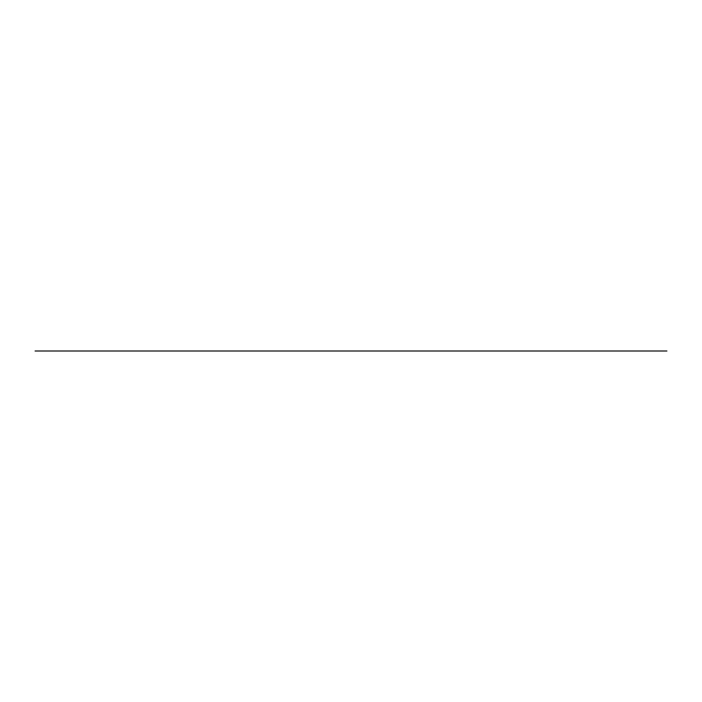 <?xml version="1.0" encoding="UTF-8"?>
<svg xmlns="http://www.w3.org/2000/svg" width="702" height="702" viewBox="0 0 702 702"><rect width="100%" height="100%" fill="white"/><g stroke="black" fill="none" stroke-linecap="round" stroke-linejoin="round"><path stroke-width="1.05" d="M35.1 351L666.9 351L35.1 351"/></g></svg>
